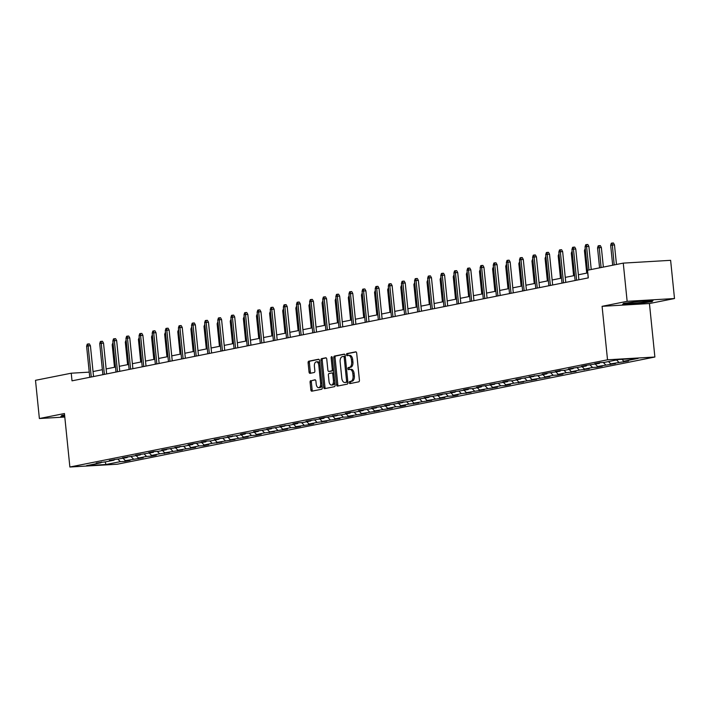 <?xml version="1.0" encoding="UTF-8"?>
<svg xmlns="http://www.w3.org/2000/svg" width="710" height="710" viewBox="0 0 710 710"><rect width="100%" height="100%" fill="white"/><g stroke="black" fill="none" stroke-linecap="round" stroke-linejoin="round"><path stroke-width="1.06" d="M349.302 382.654A1.056 0.586 -93.4 0 0 349.941 383.595A1.056 0.586 -93.4 0 0 349.986 383.586L358.754 381.838A1.509 0.834 -93.4 0 0 359.429 380.178L356.686 353.172A1.509 0.834 -93.4 0 0 355.772 351.832A1.509 0.834 -93.4 0 0 355.701 351.84L346.933 353.589A1.056 0.586 -93.4 0 0 346.462 354.752A1.056 0.586 -93.4 0 0 347.101 355.692A1.056 0.586 -93.4 0 0 347.146 355.683L348.282 355.461A4.837 2.671 -93.4 0 1 348.486 355.435A4.837 2.671 -93.4 0 1 351.414 359.73L351.645 361.985A4.837 2.671 -93.4 0 1 349.489 367.31L348.353 367.54A1.056 0.586 -93.4 0 0 347.882 368.703A1.056 0.586 -93.4 0 0 348.521 369.644A1.056 0.586 -93.4 0 0 348.566 369.635L349.702 369.413A4.837 2.671 -93.4 0 1 349.906 369.386A4.837 2.671 -93.4 0 1 352.826 373.682L353.056 375.936A4.837 2.671 -93.4 0 1 350.909 381.261L349.773 381.492A1.056 0.586 -93.4 0 0 349.302 382.654M350.11 369.386L350.98 369.333A4.837 2.671 -93.4 0 1 351.184 369.306A4.837 2.671 -93.4 0 1 354.112 373.611L354.334 375.856A4.837 2.671 -93.4 0 1 352.187 381.19L351.051 381.412A1.056 0.586 -93.4 0 0 350.58 382.575A1.056 0.586 -93.4 0 0 350.926 383.4M356.109 351.938L348.219 353.509A1.056 0.586 -93.4 0 0 347.74 354.68A1.056 0.586 -93.4 0 0 348.086 355.497M348.69 355.435L349.56 355.39A4.837 2.671 -93.4 0 1 349.764 355.364A4.837 2.671 -93.4 0 1 352.692 359.659L352.923 361.914A4.837 2.671 -93.4 0 1 350.767 367.239L349.631 367.461A1.056 0.586 -93.4 0 0 349.16 368.632A1.056 0.586 -93.4 0 0 349.506 369.448M310.758 380.622A1.509 0.834 -93.4 0 0 310.084 382.282L310.856 389.861A1.509 0.834 -93.4 0 0 311.77 391.201A1.509 0.834 -93.4 0 0 311.832 391.192L321.568 389.257A1.509 0.834 -93.4 0 0 322.242 387.589L319.5 360.591A1.509 0.834 -93.4 0 0 318.586 359.242A1.509 0.834 -93.4 0 0 318.524 359.251L308.779 361.195A1.509 0.834 -93.4 0 0 308.113 362.863L309.036 372.013A1.509 0.834 -93.4 0 0 309.95 373.353A1.509 0.834 -93.4 0 0 310.022 373.345L314.184 372.51A1.509 0.834 -93.4 0 0 314.858 370.851L314.397 366.316A4.038 2.236 -93.4 0 1 316.367 361.834A4.038 2.236 -93.4 0 1 318.817 365.428L320.618 383.205A4.038 2.236 -93.4 0 1 318.648 387.678A4.038 2.236 -93.4 0 1 316.207 384.083L315.906 381.128A1.509 0.834 -93.4 0 0 314.991 379.779A1.509 0.834 -93.4 0 0 314.92 379.788L312.036 380.542A1.509 0.834 -93.4 0 0 311.362 382.211L312.134 389.781A1.509 0.834 -93.4 0 0 312.702 391.024M64.441 413.531L39.378 418.527L35.5 380.32L71.24 373.203L72.012 380.835L588.306 277.885L587.534 270.244L623.265 263.117L627.143 301.324L602.089 306.321L607.52 359.801L69.873 467.02L64.441 413.531M336.522 384.74A1.509 0.834 -93.4 0 0 337.436 386.089A1.509 0.834 -93.4 0 0 337.498 386.08L347.234 384.137A1.509 0.834 -93.4 0 0 347.909 382.468L345.166 355.47A1.509 0.834 -93.4 0 0 344.252 354.13A1.509 0.834 -93.4 0 0 344.19 354.139L334.454 356.074A1.509 0.834 -93.4 0 0 333.78 357.742L336.522 384.74L337.8 384.669A1.509 0.834 -93.4 0 0 338.377 385.903M334.401 386.693L324.665 388.636A1.509 0.834 -93.4 0 1 324.603 388.645A1.509 0.834 -93.4 0 1 323.689 387.305L320.947 360.298A1.509 0.834 -93.4 0 1 321.621 358.639L325.783 357.805A1.509 0.834 -93.4 0 1 325.846 357.796A1.509 0.834 -93.4 0 1 326.76 359.145L327.878 370.087A1.509 0.834 -93.4 0 0 328.792 371.436A1.509 0.834 -93.4 0 0 328.854 371.428L331.614 370.877A1.509 0.834 -93.4 0 0 332.289 369.209L331.135 357.813A1.056 0.586 -93.4 0 1 331.65 356.642A1.056 0.586 -93.4 0 1 332.289 357.583L335.076 385.033A1.509 0.834 -93.4 0 1 334.401 386.693M607.52 359.801L654.877 357.023L117.221 464.233L69.873 467.02M124.889 460.142L125.013 461.376L130.063 460.373L125.386 460.648L143.18 457.755L138.503 458.03L146.579 456.423L151.248 456.148L156.298 455.137L151.62 455.412L159.697 453.805L169.415 452.527L164.738 452.794L182.532 449.909L177.855 450.184L195.649 447.291L190.981 447.566L199.048 445.96L203.717 445.685L208.767 444.673L204.098 444.948L212.166 443.342L221.884 442.064L217.216 442.339L235.001 439.446L230.333 439.721L248.118 436.827L243.45 437.103L251.517 435.496L256.195 435.221L261.236 434.209L256.567 434.484L264.635 432.878L274.353 431.6L269.685 431.875L287.47 428.982L282.802 429.257L290.869 427.642L295.546 427.376L300.587 426.364L295.919 426.639L308.664 424.757L313.705 423.746L309.036 424.021L317.104 422.414L326.822 421.136L322.154 421.412L339.939 418.518L335.271 418.793L343.338 417.178L348.015 416.912L353.056 415.9L348.388 416.175L366.174 413.282L361.505 413.557L379.291 410.673L374.623 410.948L392.408 408.055L387.74 408.33L395.816 406.723L400.484 406.448L405.525 405.437L400.857 405.712L408.933 404.105L418.643 402.827L413.974 403.094L431.76 400.209L427.092 400.484L444.877 397.591L440.209 397.866L448.285 396.26L452.953 395.985L457.994 394.973L453.326 395.248L461.402 393.642L471.12 392.364L466.443 392.63L484.238 389.746L479.561 390.021L497.355 387.127L492.678 387.403L500.754 385.796L505.422 385.521L510.472 384.509L505.795 384.784L513.871 383.178L523.59 381.9L518.912 382.175L536.707 379.282L532.03 379.557L549.824 376.664L545.147 376.939L553.223 375.333L557.891 375.058L562.941 374.046L558.264 374.321L566.34 372.714L576.058 371.436L571.381 371.712L579.458 370.096L589.176 368.818L584.499 369.094L592.575 367.478L597.243 367.212L602.293 366.2L597.625 366.475L615.41 363.582L610.742 363.857L628.528 360.973L623.859 361.248L638.148 358.39L618.694 359.535L604.405 362.384L599.728 362.659L594.687 363.671L599.355 363.396L599.879 362.65M125.013 461.376L120.345 461.651L106.047 464.5L86.593 465.645L100.891 462.796L96.223 463.071L105.932 461.784L114.008 460.178L109.34 460.453L127.126 457.559L122.457 457.835L140.243 454.95L135.574 455.225L153.36 452.332L148.692 452.607L153.733 451.595L158.41 451.329L166.477 449.714L161.809 449.989L179.595 447.096L174.926 447.371L184.644 446.093L192.712 444.487L188.043 444.762L193.084 443.75L205.829 441.868L201.161 442.144L206.202 441.132L210.879 440.866L218.946 439.25L214.278 439.525L232.064 436.632L227.395 436.907L237.113 435.629L245.181 434.023L240.512 434.298L245.553 433.286L250.231 433.011L258.298 431.405L253.63 431.68L271.415 428.787L266.747 429.062L284.533 426.169L279.864 426.444L289.582 425.166L297.65 423.559L292.981 423.834L298.031 422.823L302.7 422.548L310.776 420.941L306.099 421.216L323.893 418.323L319.216 418.598L324.266 417.595L337.01 415.714L332.333 415.98L342.051 414.702L350.128 413.096L345.45 413.371L350.5 412.359L355.169 412.084L363.245 410.478L358.568 410.753L376.362 407.859L371.685 408.135L389.479 405.25L384.802 405.517L402.597 402.632L397.919 402.907L407.638 401.62L415.714 400.014L411.037 400.289L428.831 397.396L424.154 397.671L441.948 394.787L437.271 395.062L455.066 392.168L450.397 392.444L468.183 389.55L463.515 389.825L468.556 388.823L473.224 388.548L481.3 386.932L476.632 387.207L481.673 386.204L494.417 384.323L489.749 384.598L507.535 381.705L502.866 381.98L507.907 380.968L512.576 380.702L520.652 379.087L515.984 379.362L533.769 376.469L529.101 376.744L538.819 375.466L546.886 373.859L542.218 374.135L547.259 373.123L560.004 371.241L555.335 371.516L560.376 370.505L565.053 370.238L573.121 368.623L568.453 368.898L586.238 366.005L581.57 366.28L586.611 365.277L599.355 363.396M123.132 458.358L125.386 460.648M131.075 456.619L133.462 459.033M114.008 460.178L114.532 459.441M136.249 455.74L138.503 458.03M144.192 454.001L146.579 456.423M127.126 457.559L127.649 456.823M149.366 453.131L151.62 455.412M157.309 451.391L159.697 453.805M140.243 454.95L140.766 454.205M162.483 450.513L164.738 452.794M170.427 448.773L172.814 451.187M153.36 452.332L153.884 451.587M175.601 447.895L177.855 450.184M183.544 446.155L185.931 448.569M166.477 449.714L167.001 448.977M188.718 445.276L190.981 447.566M196.661 443.546L199.048 445.96M179.595 447.096L180.118 446.359M201.835 442.667L204.098 444.948M209.778 440.928L212.166 443.342M192.712 444.487L193.235 443.741M214.952 440.049L217.216 442.339M222.896 438.31L225.283 440.724M205.829 441.868L206.353 441.132M228.07 437.431L230.333 439.721M236.013 435.692L238.4 438.105M218.946 439.25L219.47 438.514M241.187 434.813L243.45 437.103M249.13 433.082L251.517 435.496M232.064 436.632L232.587 435.896M254.304 432.204L256.567 434.484M262.247 430.464L264.635 432.878M245.181 434.023L245.704 433.277M267.421 429.586L269.685 431.875M275.373 427.846L277.752 430.26M258.298 431.405L258.822 430.668M280.539 426.967L282.802 429.257M288.491 425.228L290.869 427.642M271.415 428.787L271.939 428.05M293.656 424.349L295.919 426.639M301.608 422.619L303.986 425.033M284.533 426.169L285.056 425.432M306.773 421.74L309.036 424.021M314.725 420L317.104 422.414M297.65 423.559L298.173 422.814M319.89 419.122L322.154 421.412M327.842 417.382L330.221 419.796M310.776 420.941L311.291 420.205M333.008 416.504L335.271 418.793M340.96 414.764L343.338 417.178M323.893 418.323L324.408 417.586M346.125 413.894L348.388 416.175M354.077 412.155L356.455 414.569M337.01 415.714L337.525 414.968M359.251 411.276L361.505 413.557M367.194 409.537L369.573 411.951M350.128 413.096L350.642 412.35M372.368 408.658L374.623 410.948M380.311 406.919L382.699 409.333M363.245 410.478L363.76 409.741M385.486 406.04L387.74 408.33M393.429 404.301L395.816 406.723M376.362 407.859L376.877 407.123M398.603 403.431L400.857 405.712M406.546 401.691L408.933 404.105M389.479 405.25L389.994 404.505M411.72 400.813L413.974 403.094M419.663 399.073L422.051 401.487M402.597 402.632L403.111 401.887M424.837 398.195L427.092 400.484M432.78 396.455L435.168 398.869M415.714 400.014L416.229 399.277M437.955 395.577L440.209 397.866M445.898 393.837L448.285 396.26M428.831 397.396L429.346 396.659M451.072 392.967L453.326 395.248M459.015 391.228L461.402 393.642M441.948 394.787L442.463 394.041M464.189 390.349L466.443 392.63M472.132 388.61L474.52 391.024M455.066 392.168L455.58 391.423M477.306 387.731L479.561 390.021M485.249 385.991L487.637 388.405M468.183 389.55L468.698 388.814M490.424 385.113L492.678 387.403M498.367 383.382L500.754 385.796M481.3 386.932L481.815 386.196M503.541 382.504L505.795 384.784M511.484 380.764L513.871 383.178M494.417 384.323L494.932 383.577M516.658 379.885L518.912 382.175M524.601 378.146L526.989 380.56M507.535 381.705L508.049 380.959M529.775 377.267L532.03 379.557M537.718 375.528L540.106 377.942M520.652 379.087L521.175 378.35M542.893 374.649L545.147 376.939M550.836 372.919L553.223 375.333M533.769 376.469L534.293 375.732M556.01 372.04L558.264 374.321M563.953 370.3L566.34 372.714M546.886 373.859L547.41 373.114M569.127 369.422L571.381 371.712M577.07 367.682L579.458 370.096M560.004 371.241L560.527 370.505M582.244 366.804L584.499 369.094M590.188 365.064L592.575 367.478M573.121 368.623L573.644 367.886M595.362 364.186L597.625 366.475M603.305 362.455L605.692 364.869M586.238 366.005L586.762 365.268M608.479 361.576L610.742 363.857M616.555 359.961L618.809 362.251M621.978 359.34L623.859 361.248M602.089 306.321L649.446 303.534L674.5 298.537L627.143 301.324M674.5 298.537L670.622 260.33L623.265 263.117M39.378 418.527L64.796 417.036M649.446 303.534L654.877 357.023M89.238 372.138L71.24 373.203M587.72 272.906L578.384 274.77M574.603 275.524L565.266 277.379M561.486 278.134L552.149 279.997M548.368 280.752L539.032 282.615M535.251 283.37L525.915 285.234M522.134 285.988L512.797 287.843M509.017 288.597L499.68 290.461M495.899 291.215L486.563 293.079M482.782 293.833L473.446 295.688M469.665 296.452L460.328 298.306M456.548 299.061L447.211 300.925M443.422 301.679L434.094 303.543M430.304 304.297L420.977 306.152M417.187 306.906L407.859 308.77M404.07 309.524L394.742 311.388M390.953 312.143L381.625 314.006M377.835 314.761L368.508 316.616M364.718 317.37L355.39 319.234M351.601 319.988L342.273 321.852M338.484 322.606L329.156 324.47M325.366 325.224L316.039 327.079M312.249 327.834L302.921 329.697M299.132 330.452L289.804 332.315M286.015 333.07L276.687 334.934M272.897 335.688L263.57 337.543M259.78 338.297L250.444 340.161M246.663 340.915L237.326 342.779M233.546 343.533L224.209 345.397M220.428 346.152L211.092 348.006M207.311 348.761L197.975 350.625M194.194 351.379L184.857 353.243M181.077 353.997L171.74 355.861M167.959 356.615L158.623 358.47M154.842 359.224L145.506 361.088M141.725 361.843L132.388 363.706M128.608 364.461L119.271 366.316M115.49 367.079L106.154 368.934M102.373 369.688L93.037 371.552M105.071 461.837L106.047 464.5M117.958 459.237L120.345 461.651M100.891 462.796L101.406 462.05M623.353 360.742L623.478 361.976M610.236 363.351L610.36 364.594M597.119 365.969L597.243 367.212M584.002 368.588L584.126 369.821M570.884 371.206L571.009 372.439M557.767 373.815L557.891 375.058M544.65 376.433L544.774 377.667M531.533 379.051L531.657 380.285M518.415 381.669L518.54 382.903M505.298 384.279L505.422 385.521M492.181 386.897L492.305 388.13M479.064 389.515L479.188 390.748M465.946 392.124L466.071 393.367M452.829 394.742L452.953 395.985M439.712 397.36L439.836 398.594M426.595 399.978L426.719 401.212M413.477 402.588L413.602 403.83M400.36 405.206L400.484 406.448M387.243 407.824L387.367 409.058M374.126 410.442L374.25 411.676M361.008 413.051L361.133 414.294M347.891 415.669L348.015 416.912M334.774 418.288L334.898 419.521M321.657 420.906L321.781 422.139M308.539 423.515L308.664 424.757M295.413 426.133L295.546 427.376M282.296 428.751L282.429 429.985M269.179 431.369L269.312 432.603M256.061 433.979L256.195 435.221M242.944 436.597L243.077 437.83M229.827 439.215L229.951 440.448M216.71 441.833L216.834 443.067M203.593 444.442L203.717 445.685M190.475 447.06L190.599 448.294M177.358 449.678L177.482 450.912M164.241 452.288L164.365 453.53M151.124 454.906L151.248 456.148M138.006 457.524L138.13 458.758M623.531 303.365L622.546 304.563L636.808 303.729L652.055 301.688L653.031 300.49L638.778 301.333L623.531 303.365M64.592 415.004L61.832 415.377L60.847 416.575L64.725 416.344M651.975 300.925L652.055 301.688M344.598 354.237L335.732 356.003A1.509 0.834 -93.4 0 0 335.058 357.662L337.8 384.669M346.116 382.22A1.056 0.586 -93.4 0 0 346.586 381.048L344.181 357.352A1.056 0.586 -93.4 0 0 343.542 356.411A1.056 0.586 -93.4 0 0 343.498 356.42L342.3 356.651A4.837 2.671 -93.4 0 0 340.143 361.985L341.794 378.181A4.837 2.671 -93.4 0 0 344.714 382.477A4.837 2.671 -93.4 0 0 344.918 382.45L347.394 382.14A1.056 0.586 -93.4 0 0 347.82 381.607M345.291 356.686A1.056 0.586 -93.4 0 0 344.82 356.331A1.056 0.586 -93.4 0 0 344.776 356.34L343.587 356.411M345.788 382.406A4.837 2.671 -93.4 0 0 346.001 382.406A4.837 2.671 -93.4 0 0 346.205 382.379L344.918 382.45M347.394 382.14L346.205 382.379M326.192 357.902L322.899 358.559A1.509 0.834 -93.4 0 0 322.225 360.227L324.967 387.225A1.509 0.834 -93.4 0 0 325.535 388.459M330.008 371.357A1.509 0.834 -93.4 0 0 330.07 371.357A1.509 0.834 -93.4 0 0 330.132 371.348L332.901 370.798A1.509 0.834 -93.4 0 0 333.54 369.892M329.032 381.456A4.038 2.236 -93.4 0 0 331.472 385.051A4.038 2.236 -93.4 0 0 333.443 380.569L332.812 374.312A1.509 0.834 -93.4 0 0 331.898 372.963A1.509 0.834 -93.4 0 0 331.827 372.972L329.067 373.522A1.509 0.834 -93.4 0 0 328.393 375.191L329.032 381.456M331.472 385.051L332.75 384.971A4.038 2.236 -93.4 0 0 334.747 381.749M333.904 373.522A1.509 0.834 -93.4 0 0 333.176 372.892A1.509 0.834 -93.4 0 0 333.114 372.901L331.961 372.963M315.329 379.885L312.036 380.542M318.648 387.678L319.926 387.607A4.038 2.236 -93.4 0 0 321.914 384.385M319.864 364.15A4.038 2.236 -93.4 0 0 317.645 361.763L316.367 361.834M318.932 359.349L310.066 361.124A1.509 0.834 -93.4 0 0 309.391 362.783L310.323 371.933A1.509 0.834 -93.4 0 0 310.891 373.176M610.662 245.305L611.31 243.228L612.153 243.06L613.431 242.98L614.478 244.87L610.662 245.305L612.686 265.229M612.153 243.06L614.203 264.928M614.478 244.87L616.475 264.475M591.235 269.507L588.883 246.379L586.584 246.512L588.963 269.96M585.067 246.814L585.715 244.728L586.558 244.559L586.584 246.512L585.067 246.814L588.226 277.903M586.558 244.559L587.836 244.489L588.883 246.379M628.865 303.41A10.002 0.639 174.2 0 0 640.624 302.549A10.002 0.639 174.2 0 0 647.644 301.147A10.002 0.639 174.2 0 0 646.65 301.031A10.002 0.639 174.2 0 0 635.974 301.768A10.002 0.639 174.2 0 0 627.862 303.161A10.002 0.639 174.2 0 0 628.865 303.41M652.295 300.534L651.576 301.413L636.808 303.383L622.99 304.2L623.691 303.347M61.273 416.051L61.983 415.359M64.69 416.007L61.291 416.211M597.545 247.923L598.193 245.837L599.036 245.678L600.314 245.598L601.361 247.488L597.545 247.923L599.568 267.839M599.036 245.678L601.086 267.537M601.361 247.488L603.358 267.084M585.43 250.346L584.428 250.541L586.717 273.101M584.428 250.541L585.235 248.429M578.89 279.758L575.766 248.988L573.467 249.13L576.626 280.21M571.949 249.432L572.597 247.346L573.44 247.178L573.467 249.13L571.949 249.432L575.109 280.512M573.44 247.178L574.718 247.098L575.766 248.988M565.772 282.376L562.648 251.606L560.35 251.739L563.5 282.829M558.832 252.041L559.48 249.964L560.323 249.796L560.35 251.739L558.832 252.041L561.992 283.13M560.323 249.796L561.601 249.716L562.648 251.606M572.313 252.955L571.31 253.159L573.6 275.72M571.31 253.159L572.118 251.038M559.196 255.573L558.193 255.769L560.483 278.338M558.193 255.769L559.001 253.656M546.079 258.192L545.076 258.387L547.366 280.956M545.076 258.387L545.884 256.274M552.655 284.994L549.531 254.224L547.232 254.358L550.383 285.447M545.715 254.659L546.363 252.574L547.206 252.405L547.232 254.358L545.715 254.659L548.874 285.748M547.206 252.405L548.484 252.334L549.531 254.224M539.538 287.603L536.414 256.842L534.115 256.976L537.266 288.065M532.598 257.277L533.245 255.192L534.089 255.023L534.115 256.976L532.598 257.277L535.757 288.366M534.089 255.023L535.367 254.952L536.414 256.842M526.421 290.221L523.297 259.452L520.998 259.594L524.149 290.674M519.48 259.895L520.128 257.81L520.971 257.641L520.998 259.594L519.48 259.895L522.64 290.976M520.971 257.641L522.249 257.561L523.297 259.452M513.303 292.839L510.179 262.07L507.881 262.203L511.031 293.292M506.363 262.505L507.011 260.428L507.854 260.259L507.881 262.203L506.363 262.505L509.523 293.594M507.854 260.259L509.132 260.18L510.179 262.07M500.186 295.458L497.062 264.688L494.763 264.821L497.914 295.91M493.246 265.123L493.894 263.037L494.737 262.869L494.763 264.821L493.246 265.123L496.405 296.212M494.737 262.869L496.015 262.798L497.062 264.688M487.069 298.067L483.945 267.306L481.646 267.439L484.797 298.519M480.129 267.741L480.776 265.655L481.62 265.487L481.646 267.439L480.129 267.741L483.288 298.821M481.62 265.487L482.898 265.416L483.945 267.306M473.952 300.685L470.828 269.915L468.52 270.057L471.68 301.138M467.011 270.359L467.659 268.273L468.502 268.105L468.52 270.057L467.011 270.359L470.171 301.439M468.502 268.105L469.78 268.025L470.828 269.915M460.834 303.303L457.71 272.533L455.403 272.667L458.562 303.756M453.894 272.968L454.542 270.883L455.376 270.723L455.403 272.667L453.894 272.968L457.054 304.058M455.376 270.723L456.663 270.643L457.71 272.533M447.717 305.921L444.593 275.152L442.286 275.285L445.445 306.374M440.777 275.586L441.425 273.501L442.259 273.332L442.286 275.285L440.777 275.586L443.936 306.676M442.259 273.332L443.546 273.261L444.593 275.152M434.6 308.53L431.476 277.761L429.168 277.903L432.328 308.983M427.66 278.205L428.308 276.119L429.142 275.95L429.168 277.903L427.66 278.205L430.819 309.285M429.142 275.95L430.429 275.879L431.476 277.761M421.483 311.149L418.359 280.379L416.051 280.512L419.211 311.601M414.542 280.814L415.19 278.737L416.024 278.568L416.051 280.512L414.542 280.814L417.702 311.903M416.024 278.568L417.311 278.489L418.359 280.379M408.365 313.767L405.241 282.997L402.934 283.13L406.093 314.219M401.425 283.432L402.073 281.346L402.907 281.187L402.934 283.13L401.425 283.432L404.585 314.521M402.907 281.187L404.194 281.107L405.241 282.997M395.248 316.385L392.124 285.615L389.817 285.748L392.976 316.837M388.308 286.05L388.956 283.964L389.79 283.796L389.817 285.748L388.308 286.05L391.467 317.139M389.79 283.796L391.077 283.725L392.124 285.615M382.131 318.994L379.007 288.224L376.699 288.366L379.859 319.447M375.191 288.668L375.839 286.583L376.673 286.414L376.699 288.366L375.191 288.668L378.341 319.748M376.673 286.414L377.951 286.343L379.007 288.224M369.014 321.612L365.89 290.843L363.582 290.976L366.742 322.065M362.073 291.277L362.721 289.201L363.555 289.032L363.582 290.976L362.073 291.277L365.224 322.367M363.555 289.032L364.833 288.952L365.89 290.843M355.896 324.23L352.772 293.461L350.465 293.594L353.624 324.683M348.956 293.896L349.595 291.81L350.438 291.65L350.465 293.594L348.956 293.896L352.107 324.985M350.438 291.65L351.716 291.57L352.772 293.461M342.779 326.848L339.655 296.079L337.348 296.212L340.507 327.301M335.839 296.514L336.478 294.428L337.321 294.26L337.348 296.212L335.839 296.514L338.989 327.603M337.321 294.26L338.599 294.188L339.655 296.079M329.662 329.458L326.538 298.688L324.23 298.83L327.39 329.91M322.722 299.132L323.361 297.046L324.204 296.878L324.23 298.83L322.722 299.132L325.872 330.212M324.204 296.878L325.482 296.807L326.538 298.688M316.545 332.076L313.421 301.306L311.113 301.439L314.273 332.529M309.604 301.741L310.243 299.664L311.086 299.496L311.113 301.439L309.604 301.741L312.755 332.83M311.086 299.496L312.364 299.416L313.421 301.306M532.953 260.801L531.959 261.005L534.248 283.565M531.959 261.005L532.766 258.893M519.835 263.419L518.841 263.623L521.131 286.183M518.841 263.623L519.649 261.502M506.718 266.037L505.724 266.232L508.014 288.801M505.724 266.232L506.523 264.12M493.601 268.655L492.607 268.85L494.897 291.411M492.607 268.85L493.406 266.738M480.484 271.264L479.49 271.469L481.779 294.029M479.49 271.469L480.288 269.356M467.366 273.882L466.372 274.087L468.662 296.647M466.372 274.087L467.171 271.965M454.249 276.501L453.255 276.696L455.545 299.265M453.255 276.696L454.054 274.584M441.132 279.119L440.138 279.314L442.428 301.874M440.138 279.314L440.937 277.202M428.015 281.728L427.021 281.932L429.31 304.492M427.021 281.932L427.819 279.82M414.897 284.346L413.903 284.55L416.193 307.111M413.903 284.55L414.702 282.429M401.78 286.964L400.786 287.159L403.076 309.729M400.786 287.159L401.585 285.047M388.663 289.582L387.669 289.778L389.959 312.338M387.669 289.778L388.468 287.665M375.546 292.192L374.552 292.396L376.841 314.956M374.552 292.396L375.35 290.275M362.428 294.81L361.434 295.014L363.724 317.574M361.434 295.014L362.233 292.893M349.311 297.428L348.317 297.623L350.607 320.192M348.317 297.623L349.116 295.511M336.194 300.046L335.2 300.241L337.49 322.802M335.2 300.241L335.999 298.129M323.077 302.655L322.083 302.859L324.372 325.42M322.083 302.859L322.881 300.738M309.959 305.273L308.965 305.469L311.255 328.038M308.965 305.469L309.764 303.356M296.842 307.892L295.839 308.087L298.138 330.656M295.839 308.087L296.647 305.974M283.725 310.51L282.722 310.705L285.021 333.265M282.722 310.705L283.53 308.593M270.608 313.119L269.605 313.323L271.903 335.883M269.605 313.323L270.412 311.202M257.49 315.737L256.488 315.932L258.786 338.501M256.488 315.932L257.295 313.82M244.373 318.355L243.37 318.55L245.669 341.12M243.37 318.55L244.178 316.438M231.256 320.973L230.253 321.168L232.552 343.729M230.253 321.168L231.061 319.056M218.139 323.582L217.136 323.787L219.434 346.347M217.136 323.787L217.943 321.666M205.021 326.201L204.018 326.396L206.317 348.965M204.018 326.396L204.826 324.284M191.904 328.819L190.901 329.014L193.191 351.574M190.901 329.014L191.709 326.902M178.787 331.428L177.784 331.632L180.074 354.192M177.784 331.632L178.592 329.52M165.67 334.046L164.667 334.25L166.957 356.81M164.667 334.25L165.474 332.129M152.552 336.664L151.549 336.859L153.839 359.429M151.549 336.859L152.357 334.747M139.435 339.282L138.432 339.478L140.722 362.038M138.432 339.478L139.24 337.365M126.309 341.892L125.315 342.096L127.605 364.656M125.315 342.096L126.123 339.983M303.427 334.694L300.303 303.924L297.996 304.058L301.155 335.147M296.487 304.359L297.126 302.274L297.969 302.105L297.996 304.058L296.487 304.359L299.638 335.448M297.969 302.105L299.247 302.034L300.303 303.924M290.31 337.312L287.186 306.542L284.879 306.676L288.038 337.765M283.361 306.977L284.009 304.892L284.852 304.723L284.879 306.676L283.361 306.977L286.52 338.067M284.852 304.723L286.13 304.652L287.186 306.542M277.193 339.921L274.069 309.152L271.761 309.294L274.921 340.374M270.244 309.595L270.892 307.51L271.735 307.341L271.761 309.294L270.244 309.595L273.403 340.676M271.735 307.341L273.013 307.261L274.069 309.152M264.076 342.539L260.952 311.77L258.644 311.903L261.804 342.992M257.127 312.205L257.774 310.128L258.617 309.959L258.644 311.903L257.127 312.205L260.286 343.294M258.617 309.959L259.895 309.88L260.952 311.77M250.958 345.158L247.826 314.388L245.527 314.521L248.686 345.61M244.009 314.823L244.657 312.737L245.5 312.569L245.527 314.521L244.009 314.823L247.169 345.912M245.5 312.569L246.778 312.498L247.826 314.388M237.841 347.776L234.708 317.006L232.41 317.139L235.569 348.228M230.892 317.441L231.54 315.355L232.383 315.187L232.41 317.139L230.892 317.441L234.052 348.53M232.383 315.187L233.661 315.116L234.708 317.006M224.724 350.385L221.591 319.615L219.292 319.757L222.452 350.838M217.775 320.059L218.423 317.973L219.266 317.805L219.292 319.757L217.775 320.059L220.934 351.139M219.266 317.805L220.544 317.725L221.591 319.615M211.607 353.003L208.474 322.233L206.175 322.367L209.335 353.456M204.657 322.668L205.305 320.592L206.148 320.423L206.175 322.367L204.657 322.668L207.817 353.757M206.148 320.423L207.426 320.343L208.474 322.233M198.489 355.621L195.356 324.852L193.058 324.985L196.217 356.074M191.54 325.286L192.188 323.201L193.031 323.032L193.058 324.985L191.54 325.286L194.7 356.376M193.031 323.032L194.309 322.961L195.356 324.852M185.363 358.23L182.239 327.47L179.941 327.603L183.1 358.692M178.423 327.905L179.071 325.819L179.914 325.65L179.941 327.603L178.423 327.905L181.582 358.994M179.914 325.65L181.192 325.579L182.239 327.47M172.246 360.849L169.122 330.079L166.823 330.221L169.983 361.301M165.306 330.523L165.954 328.437L166.797 328.268L166.823 330.221L165.306 330.523L168.465 361.603M166.797 328.268L168.075 328.189L169.122 330.079M159.129 363.467L156.005 332.697L153.706 332.83L156.857 363.919M152.188 333.132L152.836 331.055L153.679 330.887L153.706 332.83L152.188 333.132L155.348 364.221M153.679 330.887L154.957 330.807L156.005 332.697M146.012 366.085L142.887 335.315L140.589 335.448L143.739 366.537M139.071 335.75L139.719 333.664L140.562 333.496L140.589 335.448L139.071 335.75L142.231 366.839M140.562 333.496L141.84 333.425L142.887 335.315M132.894 368.694L129.77 337.933L127.472 338.067L130.622 369.147M125.954 338.368L126.602 336.283L127.445 336.114L127.472 338.067L125.954 338.368L129.113 369.448M127.445 336.114L128.723 336.043L129.77 337.933M119.777 371.312L116.653 340.543L114.354 340.685L117.505 371.765M112.837 340.986L113.485 338.901L114.328 338.732L114.354 340.685L112.837 340.986L115.996 372.067M114.328 338.732L115.606 338.652L116.653 340.543M106.66 373.93L103.536 343.161L101.237 343.294L104.388 374.383M99.719 343.596L100.367 341.51L101.21 341.35L101.237 343.294L99.719 343.596L102.879 374.685M101.21 341.35L102.489 341.27L103.536 343.161M113.192 344.51L112.198 344.714L114.487 367.274M112.198 344.714L113.005 342.593M93.543 376.548L90.418 345.779L88.12 345.912L91.27 377.001M86.602 346.214L87.25 344.128L88.093 343.959L88.12 345.912L86.602 346.214L89.762 377.303M88.093 343.959L89.371 343.889L90.418 345.779M352.187 381.19L350.909 381.261M354.334 375.856L353.056 375.936M354.112 373.611L352.826 373.682M349.631 367.461L348.353 367.54M350.767 367.239L349.489 367.31M352.923 361.914L351.645 361.985M352.692 359.659L351.414 359.73M348.219 353.509L346.933 353.589M351.051 381.412L349.773 381.492M335.058 357.662L333.78 357.742M335.732 356.003L334.454 356.074M347.758 380.986L346.586 381.048M345.353 357.281L344.181 357.352M324.967 387.225L323.689 387.305M322.225 360.227L320.947 360.298M322.899 358.559L321.621 358.639M330.132 371.348L328.854 371.428M332.901 370.798L331.614 370.877M333.46 369.138L332.289 369.209M332.307 357.742L331.135 357.813M334.614 380.507L333.443 380.569M333.984 374.241L332.812 374.312M321.79 383.134L320.618 383.205M319.988 365.366L318.817 365.428M310.323 371.933L309.036 372.013M309.391 362.783L308.113 362.863M310.066 361.124L308.779 361.195M312.134 389.781L310.856 389.861M311.362 382.211L310.084 382.282M351.184 369.306L349.906 369.386M349.764 355.364L348.486 355.435M344.82 356.331L343.542 356.411M346.001 382.406L344.714 382.477M330.07 371.357L328.792 371.436M333.176 372.892L331.898 372.963"/></g></svg>

